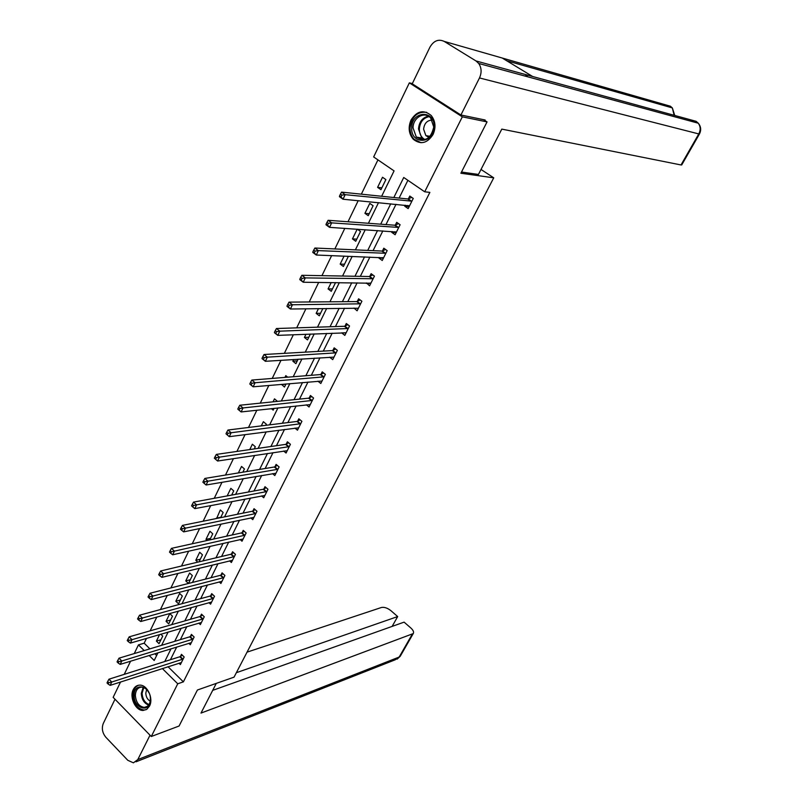 <?xml version="1.0" encoding="UTF-8"?>
<svg xmlns="http://www.w3.org/2000/svg" width="803" height="803" viewBox="0 0 803 803"><rect width="100%" height="100%" fill="white"/><g stroke="black" fill="none" stroke-linecap="round" stroke-linejoin="round"><path stroke-width="1.2" d="M433.068 134.472C427.246 143.396 420.642 144.982 413.254 139.24C408.717 133.76 407.974 127.356 411.036 120.008C416.958 110.844 423.683 109.338 431.221 115.502C435.497 121.022 436.109 127.356 433.068 134.472M149.529 706.048L146.869 709.25L143.255 710.434C135.687 711.026 129.112 697.215 133.278 689.576C134.774 686.665 136.942 685.19 139.792 685.13C147.28 684.738 153.714 698.5 149.529 706.048M483.547 119.677L487.05 121.905L460.882 173.237L493.735 177.824L234.044 677.15L197.428 690.008L179.069 726.022L151.285 736.502L113.153 697.345L120.54 682.018M124.234 674.359L130.578 661.19M134.252 653.572L138.437 644.879L144.189 650.571M146.487 638.395L144.169 643.193L138.437 644.879M377.942 159.877L361.35 194.165M358.198 200.68L348 221.769M344.808 228.373L334.861 248.93M331.639 255.615L321.933 275.66M318.671 282.415L309.215 301.968M305.913 308.784L296.688 327.855M293.356 334.751L284.362 353.34M281 360.296L272.227 378.434M268.824 385.46L260.272 403.146M256.85 410.223L248.508 427.477M245.056 434.614L236.915 451.437M233.432 458.633L225.502 475.045M221.989 482.292L214.25 498.292M210.717 505.589L203.169 521.197M199.616 528.545L192.248 543.772M188.675 551.169L181.498 566.015M177.895 573.452L170.888 587.937M167.275 595.414L160.439 609.547M156.806 617.065L150.141 630.847M381.646 196.263L394.072 170.888L373.646 156.946L409.349 82.86L462.327 116.837L424.697 191.797L403.738 177.483L393.841 197.528M412.361 83.552L409.349 82.86M493.735 177.824L481.017 169.453M144.169 643.193L149.9 648.844M154.849 653.732L156.645 655.489M159.576 634.571L156.394 641.105L159.034 643.685L162.738 636.106L160.801 634.209M168.71 623.881L172.474 616.192L169.794 613.622L166.05 621.301L168.71 623.881M178.527 603.806L182.331 596.017L179.631 593.447L175.827 601.236L178.527 603.806M188.474 583.46L192.339 575.56L189.598 573.001L185.744 580.9L188.474 583.46M199.044 561.839L202.466 554.823L199.696 552.273L195.791 560.283L197.799 562.14M209.764 539.907L212.745 533.804L209.944 531.265L205.98 539.375L207.194 540.479M220.634 517.664L223.164 512.485L220.323 509.955L216.629 518.477M231.665 495.09L233.723 490.874L230.852 488.354L227.169 495.913M242.867 472.174L244.443 468.962L241.532 466.453L238.381 472.917M254.23 448.927L255.304 446.729L252.363 444.23L249.763 449.58M261.557 432.466L262.33 432.365M265.763 425.329L266.325 424.185L263.354 421.695L261.306 425.881M271.374 408.647L273.191 410.142L274.064 408.346M277.477 401.38L274.496 398.84L273.04 401.831M281.562 384.356L284.473 387.066L285.988 383.964M287.715 377.189L285.798 375.643L284.945 377.41M293.677 359.493L292.844 361.209L295.916 363.659L298.084 359.212M297.853 352.567L297.03 352.617M305.983 334.249L304.417 337.461L307.529 339.9L310.37 334.068M318.48 308.603L316.161 313.371L319.313 315.79L322.856 308.543M331.187 282.556L328.076 288.919L331.268 291.318L335.534 282.606M344.085 256.087L340.181 264.097L343.413 266.486L348.131 256.84L347.277 256.207M357.194 229.196L352.457 238.903L355.729 241.271L360.527 231.475L357.365 229.206M368.246 215.676L373.104 205.729L369.771 203.39L364.933 213.327L368.246 215.676M380.953 189.689L385.892 179.591L382.509 177.262L377.591 187.36L380.953 189.689M168.018 666.711L183.385 681.867L429.866 192.389L424.697 191.797M407.894 180.324L399.111 198.07M396.009 204.323L385.982 224.569M382.84 230.913L373.054 250.666M369.882 257.08L360.326 276.352M357.114 282.847L347.799 301.657M344.547 308.222L335.453 326.57M332.171 333.205L323.298 351.112M319.975 357.817L311.323 375.292M307.971 382.057L299.519 399.111M296.136 405.947L287.896 422.589M284.483 429.475L276.443 445.715M273 452.661L265.151 468.51M261.678 475.506L254.019 490.974M250.526 498.031L243.048 513.117M239.525 520.224L232.238 534.949M228.694 542.105L221.568 556.479M218.004 563.676L211.059 577.708M207.465 584.945L200.69 598.636M197.076 605.914L190.462 619.274M186.838 626.601L180.374 639.64M176.73 646.997L170.427 659.725M178.949 663.198L180.374 664.593L184.168 656.984L181.468 654.355L180.444 656.412M188.805 643.283L190.291 644.729L194.145 637.02L191.415 634.39L190.381 636.478M198.793 623.108L200.359 624.593L204.263 616.774L201.493 614.154L200.439 616.272M208.921 602.641L210.557 604.177L214.511 596.258L211.711 593.648L210.647 595.786M219.179 581.894L220.895 583.48L224.91 575.45L222.08 572.85L220.996 575.018M229.568 560.855L231.374 562.501L235.45 554.351L232.579 551.761L231.485 553.96M240.107 539.516L242.004 541.222L246.13 532.961L243.239 530.381L242.125 532.61M250.777 517.875L252.784 519.641L256.97 511.26L254.039 508.69L252.915 510.959M261.597 495.923L263.715 497.76L267.961 489.258L265 486.698L263.856 488.997M272.568 473.65L274.807 475.557L279.113 466.934L276.112 464.385L274.947 466.714M283.68 451.045L286.059 453.043L290.425 444.29L287.384 441.76L286.209 444.119M294.942 428.109L297.471 430.197L301.898 421.324L298.826 418.795L297.632 421.194M306.355 404.832L309.045 407.011L313.551 398.007L310.43 395.498L309.215 397.927M317.918 381.194L320.798 383.493L325.366 374.359L322.214 371.859L320.979 374.328M329.642 357.205L332.723 359.624L337.36 350.349L334.168 347.86L332.914 350.369M341.656 332.833L344.828 335.393L349.536 325.978L346.294 323.509L345.029 326.048M353.982 308.081L357.114 310.801L361.892 301.235L358.61 298.786L357.325 301.366M366.499 282.957L369.591 285.828L374.439 276.122L371.116 273.693L369.812 276.312M379.217 257.442L378.906 258.054L382.258 260.483L387.176 250.626L383.814 248.207L382.489 250.867M392.125 231.525L391.723 232.328L395.116 234.737L400.115 224.73L396.702 222.331L395.357 225.041M405.234 205.217L404.732 206.21L408.175 208.599L413.254 198.431L409.791 196.052L408.426 198.803M487.05 121.905L462.327 116.837M183.385 681.867L177.744 683.785L151.285 736.502M162.347 668.548L177.744 683.785M390.73 203.821L380.682 224.178M377.53 230.551L367.724 250.426M364.542 256.88L354.966 276.262M351.744 282.786L342.409 301.697M339.147 308.302L330.043 326.751M326.741 333.426L317.858 351.423M314.525 358.168L305.853 375.734M302.5 382.539L294.039 399.673M290.646 406.539L282.385 423.271M278.972 430.197L270.912 446.518M267.459 453.494L259.6 469.424M256.127 476.46L248.448 491.998M244.955 499.085L237.467 514.251M233.944 521.388L226.637 536.183M223.083 543.37L215.957 557.814M212.383 565.041L205.427 579.134M201.834 586.411L195.049 600.162M191.435 607.48L184.81 620.9M181.177 628.257L174.713 641.346M171.059 648.744L164.756 661.521M149.147 655.479L154.196 660.478L157.98 652.769M161.634 645.301L168.118 632.071M171.762 624.644L178.396 611.083M182.02 603.695L188.825 589.803M192.429 582.446L199.405 568.213M202.988 560.895L210.145 546.301M213.698 539.044L221.026 524.078M224.569 516.861L232.077 501.534M235.59 494.367L243.289 478.648M246.772 471.532L254.671 455.421M258.124 448.365L266.215 431.853M269.647 424.847L277.938 407.924M281.341 400.978L289.843 383.633M293.215 376.748L301.928 358.971M305.27 352.146L314.204 333.918M317.506 327.162L326.66 308.482M329.943 301.798L339.318 282.646M342.56 276.031L352.186 256.398M355.388 249.863L365.245 229.738M368.406 223.274L378.524 202.637M160.961 639.75L156.394 641.105M170.597 620.016L166.05 621.301M180.374 600.022L175.827 601.236M190.281 579.756L185.744 580.9M200.328 559.209L195.791 560.283M210.506 538.391L205.98 539.375M220.825 517.273L216.318 518.186M285.858 384.215L281.431 384.607M297.251 360.918L292.844 361.209M308.804 337.28L304.417 337.461M320.538 313.29L316.161 313.371M345.922 332.743L341.606 332.914M332.432 288.939L328.076 288.919M358.228 308.272L353.852 308.342M344.517 264.227L340.181 264.097M370.745 283.439L366.288 283.389M356.773 239.153L352.457 238.903M383.382 258.225L378.906 258.054M369.219 213.688L364.933 213.327M396.17 232.629L391.723 232.328M381.857 187.842L377.591 187.36M409.159 206.632L404.732 206.21M182.482 659.393L179.782 656.764L108.957 679.197L111.737 682.028L183.144 659.042M108.766 682.711L107.662 681.576L107.02 682.911L108.124 684.046L108.766 682.711L111.737 682.028L110.131 685.371L181.398 662.545M179.782 656.764L182.351 655.208M108.957 679.197L107.662 681.576M108.124 684.046L110.131 685.371M150.452 699.493C150.763 713.455 133.74 709.089 134.191 695.468C133.78 681.617 150.854 685.682 150.452 699.493M148.856 692.668C146.949 689.165 144.52 687.328 141.569 687.147C137.725 687.519 135.657 690.269 135.356 695.418C136.048 702.545 139.039 706.53 144.339 707.403C148.093 706.971 150.121 704.221 150.412 699.142L150.291 697.305M146.648 689.566L145.805 693.15C146.005 696.924 147.491 699.604 150.241 701.17M138.678 685.21C135.075 686.635 133.188 689.948 132.997 695.167C133.85 704.01 137.564 708.969 144.159 710.033L146.226 709.651M434.072 126.834C434.132 144.159 410.745 145.042 411.718 127.898C411.477 110.784 434.955 109.429 434.072 126.834M413.053 127.948L416.315 137.062C425.158 142.292 430.97 138.929 433.75 126.964L430.699 118.071C424.747 110.814 412.883 117.569 413.053 127.948M432.155 120.119C427.186 120.249 424.335 123.281 423.593 129.193L425.881 135.607L428.983 137.454M426.644 112.32C417.209 111.406 411.688 116.626 410.072 127.968C410.052 132.555 411.407 136.329 414.147 139.3L421.123 142.733M216.288 683.383L200.991 713.084L413.234 633.587C414.077 632.112 413.284 630.255 410.855 628.006L404.1 622.134L212.695 690.359M150.02 735.197L137.785 759.588L133.408 762.83L127.807 760.311L105.866 737.274C102.352 732.928 101.489 728.351 103.266 723.523L115 699.232M392.135 626.39L397.686 616.563L391.001 610.742C387.508 608.001 384.316 606.917 381.445 607.48L247.043 652.156M397.686 616.563L236.353 672.703M461.484 172.043L478.447 174.442L501.805 129.112L681.014 164.956L698.781 133.93L479.481 77.951L460.912 114.99L485.163 120.008L484.902 120.53M479.481 77.951C481.85 72.651 481.589 67.823 478.718 63.467L476.008 60.958L532.61 76.486L502.216 58.027L444.21 41.405L476.008 60.958M444.21 41.405C438.488 38.785 433.73 40.712 429.926 47.176L412.24 83.793L460.912 114.99M681.777 164.846L681.014 164.956M528.203 75.271L524.69 75.974M674.129 115.291L672.342 107.913L670.364 106.207L671.459 107.662M681.707 164.956L699.453 133.981L698.781 133.93C700.758 130.066 700.597 126.493 698.299 123.22L696.121 121.323L697.185 122.919M192.439 639.449L189.709 636.819L119.005 658.179L121.805 660.999L193.111 639.098M118.824 661.672L117.7 660.548L117.057 661.903L118.182 663.027L118.824 661.672L121.805 660.999L120.179 664.392L191.335 642.651M189.709 636.819L192.329 635.263M119.005 658.179L117.7 660.548M118.182 663.027L120.179 664.392M202.537 619.223L199.776 616.604L129.183 636.849L132.023 639.67L203.209 618.882M129.032 640.332L127.898 639.208L127.235 640.583L128.37 641.707L129.032 640.332L132.023 639.67L130.377 643.103L201.402 622.486M199.776 616.604L202.436 615.048M129.183 636.849L127.898 639.208M128.37 641.707L130.377 643.103M212.775 598.727L209.984 596.117L139.521 615.218L142.392 618.019L213.437 598.396M139.381 618.681L138.236 617.557L137.564 618.952L138.718 620.077L139.381 618.681L142.392 618.019L140.726 621.512L211.621 602.049M209.984 596.117L212.685 594.551M139.521 615.218L138.236 617.557M138.718 620.077L140.726 621.512M223.154 577.949L220.323 575.339L150 593.256L152.911 596.057L223.816 577.618M149.89 596.699L148.726 595.585L148.043 597L149.207 598.125L149.89 596.699L152.911 596.057L151.215 599.6L221.969 581.322M220.323 575.339L223.083 573.774M150 593.256L148.726 595.585M149.207 598.125L151.215 599.6M233.673 556.87L230.812 554.281L160.65 570.983L163.591 573.764L234.346 556.549M160.55 574.406L159.375 573.282L158.683 574.727L159.867 575.841L160.55 574.406L163.591 573.764L161.875 577.357L232.468 560.303M230.812 554.281L233.623 552.705M160.65 570.983L159.375 573.282M159.867 575.841L161.875 577.357M244.353 535.501L241.452 532.921L171.451 548.359L174.432 551.139L245.015 535.189M171.37 551.761L170.176 550.657L169.483 552.113L170.678 553.227L171.37 551.761L174.432 551.139L172.685 554.783L243.118 538.994M241.452 532.921L244.323 531.345M171.451 548.359L170.176 550.657M170.678 553.227L172.685 554.783M255.173 513.83L252.242 511.26L182.411 525.413L185.433 528.173L255.836 513.529M182.361 528.786L181.147 527.681L180.444 529.167L181.649 530.271L182.361 528.786L185.433 528.173L183.656 531.877L253.909 517.383M252.242 511.26L255.163 509.674M182.411 525.413L181.147 527.681M181.649 530.271L183.656 531.877M266.144 491.848L263.183 489.288L193.543 502.106L196.605 504.856L266.817 491.556M193.513 505.458L192.288 504.364L191.566 505.87L192.79 506.974L193.513 505.458L196.605 504.856L194.798 508.62L264.86 495.471M263.183 489.288L266.164 487.702M193.543 502.106L192.288 504.364M192.79 506.974L194.798 508.62M277.286 469.554L274.285 467.005L204.845 478.447L207.937 481.188L277.948 469.273M204.835 481.78L203.591 480.686L202.868 482.212L204.103 483.306L204.835 481.78L207.937 481.188L206.11 485.002L275.961 473.238M274.285 467.005L277.326 465.419M204.845 478.447L203.591 480.686M204.103 483.306L206.11 485.002M288.578 446.93L285.547 444.39L216.318 454.418L219.45 457.148L289.241 446.659M216.328 457.73L215.074 456.636L214.331 458.192L215.585 459.286L216.328 457.73L219.45 457.148L217.593 461.022L287.233 450.684M285.547 444.39L288.648 442.804M216.318 454.418L215.074 456.636M215.585 459.286L217.593 461.022M300.041 423.984L296.969 421.455L227.962 430.027L231.144 432.737L300.703 423.723M228.012 433.309L231.144 432.737L229.267 436.671L225.984 433.801L227.259 434.885L228.012 433.309L226.737 432.225L225.984 433.801M298.666 427.808L229.267 436.671L227.259 434.885M296.969 421.455L300.141 419.869M227.962 430.027L226.737 432.225M311.664 400.697L308.553 398.188L239.796 405.244L243.028 407.944L312.327 400.446M239.866 408.506L243.028 407.944L241.111 411.939L237.889 409.239L239.103 410.102L239.866 408.506L238.581 407.422L237.818 409.018M310.259 404.592L241.111 411.939L239.103 410.102M308.553 398.188L311.795 396.602M239.796 405.244L238.581 407.422M323.468 377.069L320.317 374.569L251.821 380.07L255.093 382.75L324.131 376.828M251.921 383.302L255.093 382.75L253.146 386.815L249.884 384.135L251.138 384.928L251.921 383.302L250.606 382.228L249.833 383.854M322.033 381.034L253.146 386.815L251.138 384.928M320.317 374.569L323.639 372.983M251.821 380.07L250.606 382.228M335.443 353.089L332.251 350.6L264.036 354.504L267.349 357.164L336.106 352.848M264.157 357.706L267.349 357.164L265.371 361.3L262.059 358.63L263.364 359.353L264.157 357.706L262.832 356.632L262.039 358.289M333.978 357.124L265.371 361.3L263.364 359.353M332.251 350.6L335.654 349.014M264.036 354.504L262.832 356.632M347.599 328.748L344.367 326.279L276.443 328.527L279.795 331.167L348.261 328.527M276.593 331.689L279.795 331.167L277.788 335.363L274.435 332.713L275.79 333.375L276.593 331.689L275.248 330.635L274.445 332.312M346.093 332.854L277.788 335.363L275.79 333.375M344.367 326.279L347.85 324.693M276.443 328.527L275.248 330.635M359.945 304.036L356.662 301.587L289.05 302.129L292.453 304.759L360.597 303.825M289.231 305.26L292.453 304.759L290.415 309.014L287.012 306.385L288.407 306.967L289.231 305.26L287.865 304.207L287.052 305.913M358.399 308.222L290.415 309.014L288.407 306.967M356.662 301.587L360.236 300.001M289.05 302.129L287.865 304.207M370.143 282.997L370.775 283.459M372.472 278.952L369.149 276.513L301.868 275.299L305.311 277.908L373.124 278.751M302.069 278.4L305.311 277.908L303.233 282.234L299.8 279.625L299.86 279.093L301.245 280.137L302.069 278.4L300.693 277.356L299.86 279.093M370.896 283.218L303.233 282.234L301.245 280.137M369.149 276.513L372.823 274.937M301.868 275.299L300.693 277.356M382.539 257.572L383.402 258.185M385.641 253.377L382.278 250.958L385.209 253.487L381.847 251.058L314.886 248.027L318.389 250.616L385.841 253.286M315.127 251.098L318.389 250.616L316.272 255.023L312.789 252.423L312.889 251.821L314.284 252.855L315.127 251.098L313.732 250.054L312.889 251.821M383.583 257.823L316.272 255.023L314.284 252.855M382.278 250.958L385.601 249.492M314.886 248.027L313.732 250.054M395.086 231.726L396.22 232.529M398.107 227.62L394.705 225.211L328.126 220.303L331.669 222.873L398.76 227.44M328.397 223.334L331.669 222.873L329.531 227.349L325.988 224.78L326.118 224.097L327.544 225.131L328.397 223.334L326.982 222.311L326.118 224.097M396.461 232.047L329.531 227.349L327.544 225.131M394.705 225.211L398.579 223.656M328.126 220.303L326.982 222.311M407.894 205.468L409.239 206.471M411.226 201.352L407.773 198.963L341.586 192.128L345.18 194.667L411.879 201.182M341.887 195.109L345.18 194.667L343.001 199.224L339.418 196.675L339.579 195.912L341.024 196.936L341.887 195.109L340.452 194.095L339.579 195.912M409.54 205.859L343.001 199.224L341.024 196.936M407.773 198.963L411.768 197.408M341.586 192.128L340.452 194.095M182.943 659.173L180.243 656.533M148.625 705.114C144.149 703.328 141.709 699.423 141.298 693.421L143.145 687.388M143.777 687.599L142.101 693.29C142.482 698.981 144.781 702.735 149.017 704.552M424.064 139.772L421.736 137.996L418.493 128.942C419.166 121.835 422.458 117.579 428.36 116.164M429.103 116.636C423.281 117.9 420.029 122.026 419.337 129.012C419.407 133.981 421.274 137.504 424.928 139.602M137.785 759.588L399.191 657.045L412.21 634.3M136.018 761.806L395.227 659.795L400.426 655.921M689.386 120.801L696.121 121.323L532.61 76.486M502.216 58.027L670.364 106.207L664.081 105.564M192.901 639.228L190.17 636.598M202.998 619.013L200.238 616.393M213.237 598.516L210.446 595.906M223.615 577.738L220.795 575.139M234.145 556.67L231.284 554.08M244.815 535.31L241.914 532.73M255.635 513.649L252.704 511.069M266.616 491.667L263.645 489.107M277.748 469.384L274.746 466.834M289.04 446.769L286.009 444.23M300.503 423.823L297.431 421.304M312.126 400.546L309.014 398.037M323.93 376.928L320.778 374.429M335.905 352.959L332.713 350.469M348.06 328.618L344.828 326.148M360.396 303.915L357.124 301.466M372.923 278.842L369.611 276.403M398.559 227.52L395.156 225.121M411.678 201.262L408.225 198.883M147.441 706.319L144.339 707.403M425.881 135.607L430.117 136.349M424.135 139.762L421.736 137.996L416.315 137.062M413.234 633.587L400.215 656.292L397.114 659.163M478.718 63.467L698.299 123.22C700.999 126.553 701.38 130.136 699.453 133.981M506.693 60.747L672.342 107.913L674.751 115.461M398.147 227.62L394.735 225.221M411.287 201.352L407.834 198.973"/></g></svg>
